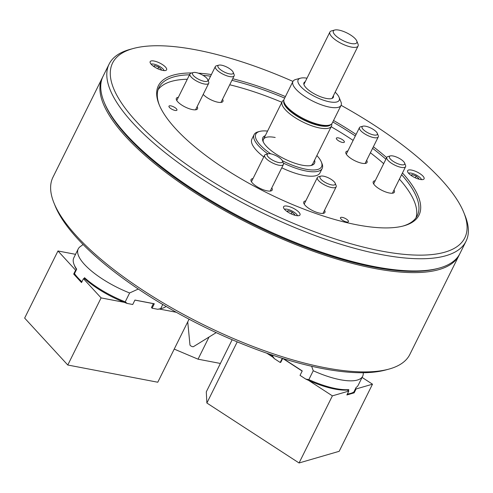 <?xml version="1.0" encoding="UTF-8"?>
<svg xmlns="http://www.w3.org/2000/svg" width="493" height="493" viewBox="0 0 493 493"><rect width="100%" height="100%" fill="white"/><g stroke="black" fill="none" stroke-linecap="round" stroke-linejoin="round"><path stroke-width="0.74" d="M388.786 369.146L385.612 370.003A196.608 64.33 -153.6 0 1 322.73 368.591A196.608 64.33 -153.6 0 1 55.191 205.982L53.959 202.937A199.227 65.187 26.4 0 0 325.066 367.716A199.227 65.187 26.4 0 0 388.786 369.146A199.227 65.187 26.4 0 0 409.862 354.405L459.149 255.115A199.227 65.187 -153.6 0 1 374.353 268.42A199.227 65.187 -153.6 0 1 179.569 182.404A199.227 65.187 -153.6 0 1 102.242 77.943A199.227 65.187 -153.6 0 1 102.673 77.124M102.242 77.943L52.954 177.24A199.227 65.187 26.4 0 0 53.959 202.937M459.544 254.277A199.227 65.187 -153.6 0 1 459.149 255.115M346.561 221.955A4.455 1.461 26.4 0 0 348.459 221.653A4.455 1.461 26.4 0 0 346.727 219.317A4.455 1.461 26.4 0 0 342.37 217.395A4.455 1.461 26.4 0 0 340.472 217.69A4.455 1.461 26.4 0 0 342.204 220.026A4.455 1.461 26.4 0 0 346.561 221.955M342.456 142.434A4.455 1.461 26.4 0 0 344.354 142.138A4.455 1.461 26.4 0 0 342.623 139.802A4.455 1.461 26.4 0 0 338.266 137.874A4.455 1.461 26.4 0 0 336.374 138.176A4.455 1.461 26.4 0 0 338.099 140.511A4.455 1.461 26.4 0 0 342.456 142.434M420.165 179.452A9.176 3.001 26.4 0 0 424.072 178.842A9.176 3.001 26.4 0 0 420.511 174.029A9.176 3.001 26.4 0 0 411.544 170.073A9.176 3.001 26.4 0 0 407.637 170.683A9.176 3.001 26.4 0 0 411.199 175.496A9.176 3.001 26.4 0 0 420.165 179.452M162.708 70.413A9.176 3.001 26.4 0 0 166.616 69.796A9.176 3.001 26.4 0 0 163.054 64.99A9.176 3.001 26.4 0 0 154.081 61.027A9.176 3.001 26.4 0 0 150.174 61.637A9.176 3.001 26.4 0 0 153.736 66.45A9.176 3.001 26.4 0 0 162.708 70.413M253.008 178.577A11.795 3.858 26.4 0 0 251.048 179.581A11.795 3.858 26.4 0 0 255.627 185.762A11.795 3.858 26.4 0 0 267.163 190.859A11.795 3.858 26.4 0 0 272.185 190.07A11.795 3.858 26.4 0 0 271.797 187.901M305.765 200.922A11.795 3.858 26.4 0 0 303.805 201.92A11.795 3.858 26.4 0 0 308.384 208.108A11.795 3.858 26.4 0 0 319.914 213.198A11.795 3.858 26.4 0 0 324.936 212.409A11.795 3.858 26.4 0 0 324.548 210.246M375.21 180.715A11.795 3.858 26.4 0 0 373.25 181.72A11.795 3.858 26.4 0 0 377.829 187.907A11.795 3.858 26.4 0 0 389.359 192.997A11.795 3.858 26.4 0 0 394.382 192.208A11.795 3.858 26.4 0 0 393.993 190.045M347.873 150.981A11.795 3.858 26.4 0 0 345.913 151.98A11.795 3.858 26.4 0 0 350.492 158.167A11.795 3.858 26.4 0 0 362.028 163.263A11.795 3.858 26.4 0 0 367.045 162.474A11.795 3.858 26.4 0 0 366.656 160.305M314.589 160.163A28.834 9.435 -153.6 0 1 311.459 165.401A28.834 9.435 -153.6 0 1 302.24 165.192A28.834 9.435 -153.6 0 1 262.997 141.343A28.834 9.435 -153.6 0 1 265.277 135.686M310.615 165.586A27.528 9.003 26.4 0 0 312.784 163.793L331.469 126.165A27.528 9.003 -153.6 0 1 319.754 128.001A27.528 9.003 -153.6 0 1 292.842 116.114A27.528 9.003 -153.6 0 1 282.156 101.687A27.528 9.003 -153.6 0 1 283.457 100.319L283.845 100.079M267.557 131.089A36.698 12.011 26.4 0 0 259.694 131.409A36.698 12.011 26.4 0 0 270.7 153.816M282.335 160.693A36.698 12.011 26.4 0 0 305.937 169.216A36.698 12.011 26.4 0 0 321.368 162.031A36.698 12.011 26.4 0 0 316.87 155.566M321.368 162.031L321.991 163.553A38.01 12.436 -153.6 0 1 322.182 168.452A38.01 12.436 -153.6 0 1 305.999 170.991A38.01 12.436 -153.6 0 1 283.29 163.035M267.816 153.859A38.01 12.436 -153.6 0 1 254.086 134.651A38.01 12.436 -153.6 0 1 258.104 131.841L259.694 131.409M232.714 78.763A145.49 47.605 -153.6 0 1 285.416 96.591M333.551 120.483A145.49 47.605 -153.6 0 1 356.082 134.447M373.374 146.778A145.49 47.605 -153.6 0 1 386.678 157.612M402.467 172.975A145.49 47.605 -153.6 0 1 403.613 225.899A145.49 47.605 -153.6 0 1 357.08 224.851A145.49 47.605 -153.6 0 1 159.097 104.522A145.49 47.605 -153.6 0 1 191.832 72.964M402.806 226.108A144.178 47.174 26.4 0 0 417.275 215.663A144.178 47.174 26.4 0 0 401.616 174.688M385.883 159.214A144.178 47.174 26.4 0 0 372.603 148.331M355.33 135.969A144.178 47.174 26.4 0 0 332.806 121.987M284.671 98.095A144.178 47.174 26.4 0 0 231.932 80.334M438.899 268.186L437.316 268.617A197.921 64.756 -153.6 0 1 374.014 267.2A197.921 64.756 -153.6 0 1 104.689 103.499L104.072 101.977A199.227 65.187 26.4 0 0 375.179 266.756A199.227 65.187 26.4 0 0 438.899 268.186A199.227 65.187 26.4 0 0 459.975 253.451L466.033 241.25A199.227 65.187 -153.6 0 1 381.237 254.554A199.227 65.187 -153.6 0 1 186.453 168.532A199.227 65.187 -153.6 0 1 109.126 64.078A199.227 65.187 -153.6 0 1 130.201 49.343L133.375 48.48A196.608 64.33 26.4 0 0 164.434 147.653A196.608 64.33 26.4 0 0 381.107 250.999A196.608 64.33 26.4 0 0 463.796 212.508A196.608 64.33 26.4 0 0 341.082 105.311M109.126 64.078L103.068 76.279A199.227 65.187 26.4 0 0 104.072 101.977M175.052 110.426A4.455 1.461 26.4 0 0 176.95 110.124A4.455 1.461 26.4 0 0 175.225 107.788A4.455 1.461 26.4 0 0 170.861 105.866A4.455 1.461 26.4 0 0 168.97 106.161A4.455 1.461 26.4 0 0 170.695 108.497A4.455 1.461 26.4 0 0 175.052 110.426M296.114 215.546A9.176 3.001 26.4 0 0 300.015 214.93A9.176 3.001 26.4 0 0 296.453 210.123A9.176 3.001 26.4 0 0 287.487 206.16A9.176 3.001 26.4 0 0 283.58 206.77A9.176 3.001 26.4 0 0 287.142 211.583A9.176 3.001 26.4 0 0 296.114 215.546M203.19 94.422A11.795 3.858 26.4 0 0 217.9 102.217A11.795 3.858 26.4 0 0 222.922 101.429A11.795 3.858 26.4 0 0 222.534 99.266M178.33 97.331A11.795 3.858 26.4 0 0 176.371 98.335A11.795 3.858 26.4 0 0 180.949 104.522A11.795 3.858 26.4 0 0 192.486 109.612A11.795 3.858 26.4 0 0 197.502 108.824A11.795 3.858 26.4 0 0 197.114 106.661M292.947 81.419A196.608 64.33 26.4 0 0 196.257 49.892A196.608 64.33 26.4 0 0 133.375 48.48M322.182 168.452L319.975 172.895A38.01 12.436 -153.6 0 1 303.799 175.434A38.01 12.436 -153.6 0 1 281.774 167.799M263.761 156.916A38.01 12.436 -153.6 0 1 251.88 139.088L254.086 134.651M229.726 84.771A144.178 47.174 -153.6 0 1 281.867 102.273M331.173 126.75A144.178 47.174 -153.6 0 1 353.124 140.406M370.397 152.768A144.178 47.174 -153.6 0 1 383.677 163.651M399.41 179.125A144.178 47.174 -153.6 0 1 415.993 217.789M158.068 89.751A144.178 47.174 -153.6 0 1 187.315 79.237M210.573 76.193A144.178 47.174 26.4 0 0 202.974 75.312M189.515 74.8A144.178 47.174 26.4 0 0 158.986 87.446A144.178 47.174 26.4 0 0 159.418 105.286M198.303 73.174A145.49 47.605 -153.6 0 1 211.398 74.535M463.796 212.508L465.028 215.552A199.227 65.187 -153.6 0 1 466.033 241.25M275.193 137.479A27.528 9.003 26.4 0 0 263.478 139.316A27.528 9.003 26.4 0 0 263.361 142.132M283.82 100.979A26.388 8.634 26.4 0 0 294.808 114.752A26.388 8.634 26.4 0 0 320.043 125.758A26.388 8.634 26.4 0 0 331.025 124.409M331.727 123.848L331.771 124.304A27.528 9.003 -153.6 0 1 331.469 126.165M351.25 43.526A13.108 4.289 26.4 0 0 356.759 40.956A13.108 4.289 26.4 0 0 338.925 30.116A13.108 4.289 26.4 0 0 334.735 30.024A13.108 4.289 26.4 0 0 336.805 36.636A13.108 4.289 26.4 0 0 351.25 43.526M356.759 40.956L357.992 44.006A15.727 5.146 -153.6 0 1 358.072 46.034A15.727 5.146 -153.6 0 1 351.38 47.081A15.727 5.146 -153.6 0 1 335.998 40.29A15.727 5.146 -153.6 0 1 329.897 32.045A15.727 5.146 -153.6 0 1 331.561 30.88L334.735 30.024M333.41 95.722A16.386 5.361 -153.6 0 1 331.592 98.569A16.386 5.361 -153.6 0 1 326.354 98.452A16.386 5.361 -153.6 0 1 304.058 84.901A16.386 5.361 -153.6 0 1 305.229 81.733M329.416 125.086L327.827 125.518A25.562 8.363 -153.6 0 1 319.655 125.333A25.562 8.363 -153.6 0 1 284.874 104.189L284.258 102.667A26.869 8.794 26.4 0 0 320.82 124.895A26.869 8.794 26.4 0 0 329.416 125.086A26.869 8.794 26.4 0 0 332.257 123.096L341.07 105.348A26.869 8.794 -153.6 0 1 329.632 107.141A26.869 8.794 -153.6 0 1 303.361 95.543A26.869 8.794 -153.6 0 1 292.934 81.45A26.869 8.794 -153.6 0 1 295.775 79.465L300.533 78.177A22.937 7.506 26.4 0 0 304.156 89.744A22.937 7.506 26.4 0 0 329.435 101.804A22.937 7.506 26.4 0 0 339.079 97.312A22.937 7.506 26.4 0 0 335.166 92.173M292.934 81.45L284.122 99.204A26.869 8.794 26.4 0 0 284.258 102.667M306.991 78.184A22.937 7.506 26.4 0 0 300.533 78.177M339.079 97.312L340.934 101.885A26.869 8.794 -153.6 0 1 341.07 105.348M83.107 244.528L80.174 246.673A52.431 17.156 26.4 0 0 78.227 248.922A52.431 17.156 26.4 0 0 129.628 292.971L138.286 289.034M78.227 248.922L73.821 257.796A52.431 17.156 26.4 0 0 74.079 264.562A52.431 17.156 26.4 0 0 76.686 269.172L74.486 273.609A52.431 17.156 26.4 0 0 81.918 281.768M162.197 308.298L160.607 308.729A51.118 16.725 -153.6 0 1 157.674 309.271L160.7 308.636A52.431 17.156 26.4 0 0 162.197 308.298A52.431 17.156 26.4 0 0 166.086 306.443M83.964 278.791L84.513 277.682A52.431 17.156 26.4 0 0 125.222 301.852L127.151 303.435L132.728 304.501L134.934 300.064L154.297 303.762L152.09 308.205L157.674 309.271M152.09 308.205L151.474 307.533L153.403 303.651L134.909 300.114M162.758 304.483L160.7 308.636M125.222 301.852L129.628 292.971M127.151 303.435A51.118 16.725 -153.6 0 1 84.993 278.989L84.513 277.682M76.52 269.511A51.118 16.725 -153.6 0 1 74.702 266.084L74.079 264.562M74.998 274.311L73.691 274.065L81.518 282.575L83.446 278.693L84.993 278.989M189.059 319.199L157.772 382.229L67.781 365.017L24.65 318.096L57.971 250.974L75.62 270.182L73.691 274.065M75.54 254.333L57.971 250.974M76.138 270.281L75.62 270.182M176.291 312.279L159.301 309.031M124.291 302.332L101.102 297.901L67.781 365.017M101.102 297.901L83.446 278.693M216.211 332.621L193.422 346.671A1.966 0.641 -153.6 0 1 192.683 346.708A1.966 0.641 -153.6 0 1 189.971 344.958L187.734 321.874M297.445 215.718A7.469 2.447 26.4 0 0 297.353 215.429A7.469 2.447 26.4 0 0 286.359 209.124A7.469 2.447 26.4 0 0 284.794 209.198A7.469 2.447 26.4 0 0 284.504 209.297M294.044 215.01L294.759 214.547L292.121 212.15L288.06 210.671L286.908 211.417M287.493 211.824L288.06 210.671M291.246 213.913L292.121 212.15M323.581 176.186A8.523 2.785 26.4 0 0 320.857 176.124A8.523 2.785 26.4 0 0 322.2 180.42A8.523 2.785 26.4 0 0 331.592 184.9A8.523 2.785 26.4 0 0 335.172 183.23A8.523 2.785 26.4 0 0 323.581 176.186M335.172 183.23L336.103 185.516A10.489 3.433 -153.6 0 1 336.152 186.865A10.489 3.433 -153.6 0 1 331.69 187.568A10.489 3.433 -153.6 0 1 321.436 183.039A10.489 3.433 -153.6 0 1 317.369 177.542A10.489 3.433 -153.6 0 1 318.478 176.765L320.857 176.124M164.04 70.585A7.469 2.447 26.4 0 0 163.972 70.363A7.469 2.447 26.4 0 0 163.947 70.296A7.469 2.447 26.4 0 0 158.382 65.748A7.469 2.447 26.4 0 0 151.394 64.065A7.469 2.447 26.4 0 0 151.104 64.164M160.638 69.877L161.353 69.414L158.715 67.017L154.66 65.538L153.508 66.284M154.087 66.691L154.66 65.538M157.84 68.78L158.715 67.017M421.41 179.341L421.527 179.637A7.469 2.447 26.4 0 0 421.41 179.341A7.469 2.447 26.4 0 0 417.096 175.465A7.469 2.447 26.4 0 0 408.851 173.105A7.469 2.447 26.4 0 0 408.561 173.209M418.101 178.916L418.816 178.46L416.178 176.063L412.117 174.584L410.965 175.329M411.544 175.736L412.117 174.584M415.303 177.825L416.178 176.063M207.886 80.23A8.523 2.785 26.4 0 0 207.744 79.644A8.523 2.785 26.4 0 0 201.397 74.455A8.523 2.785 26.4 0 0 193.422 72.533A8.523 2.785 26.4 0 0 192.424 73.679A8.523 2.785 26.4 0 0 200.318 80.094A8.523 2.785 26.4 0 0 207.886 80.23M207.744 79.644L208.668 81.93A10.489 3.433 -153.6 0 1 208.841 82.645A10.489 3.433 -153.6 0 1 208.724 83.28A10.489 3.433 -153.6 0 1 198.661 82.103A10.489 3.433 -153.6 0 1 189.817 74.591A10.489 3.433 -153.6 0 1 189.934 73.956A10.489 3.433 -153.6 0 1 191.044 73.18L193.422 72.533M365.972 131.686A8.523 2.785 26.4 0 0 374.255 135.051A8.523 2.785 26.4 0 0 377.287 133.289A8.523 2.785 26.4 0 0 373.423 129.517A8.523 2.785 26.4 0 0 362.965 126.183A8.523 2.785 26.4 0 0 365.972 131.686M377.287 133.289L378.211 135.575A10.489 3.433 -153.6 0 1 378.26 136.931A10.489 3.433 -153.6 0 1 364.29 133.597A10.489 3.433 -153.6 0 1 359.477 127.601A10.489 3.433 -153.6 0 1 360.586 126.824L362.965 126.183M174.22 349.093L198.044 359.181L220.396 363.458M209.032 337.052L198.044 359.181M353.321 392.311L354.153 392.847L356.082 388.965L355.552 388.62M266.75 353.179L272.765 357.086M237.232 341.871L206.875 403.021L299.066 462.976L332.387 395.861L348.804 391.085L346.875 394.967L354.153 392.847M308.624 380.405L332.387 395.861M282.766 358.454L302.166 371.069M271.267 354.726A52.431 17.156 26.4 0 0 272.5 355.983L274.484 358.744L280.203 362.466L280.776 362.293L282.699 358.429M311.631 366.262L313.252 370.748L308.846 379.622A52.431 17.156 26.4 0 0 348.822 389.63L347.22 390.049L348.804 391.085M362.084 377.416L372.498 384.189L339.178 451.311L299.066 462.976M232.172 339.732L206.296 391.861L206.875 403.021M372.498 384.189L356.082 388.965M270.83 153.841A8.523 2.785 26.4 0 0 268.106 153.779A8.523 2.785 26.4 0 0 269.449 158.074A8.523 2.785 26.4 0 0 278.841 162.554A8.523 2.785 26.4 0 0 282.421 160.884A8.523 2.785 26.4 0 0 270.83 153.841M282.421 160.884L283.346 163.171A10.489 3.433 -153.6 0 1 283.401 164.526A10.489 3.433 -153.6 0 1 278.939 165.223A10.489 3.433 -153.6 0 1 268.685 160.7A10.489 3.433 -153.6 0 1 264.618 155.203A10.489 3.433 -153.6 0 1 265.727 154.426L268.106 153.779M233.306 72.835A8.523 2.785 26.4 0 0 233.164 72.249A8.523 2.785 26.4 0 0 226.811 67.06A8.523 2.785 26.4 0 0 218.843 65.144A8.523 2.785 26.4 0 0 217.844 66.284A8.523 2.785 26.4 0 0 225.739 72.699A8.523 2.785 26.4 0 0 233.306 72.835M233.164 72.249L234.089 74.535A10.489 3.433 -153.6 0 1 234.261 75.25A10.489 3.433 -153.6 0 1 234.138 75.885A10.489 3.433 -153.6 0 1 224.081 74.708A10.489 3.433 -153.6 0 1 215.238 67.196A10.489 3.433 -153.6 0 1 215.355 66.561A10.489 3.433 -153.6 0 1 216.464 65.785L218.843 65.144M393.309 161.421A8.523 2.785 26.4 0 0 401.585 164.785A8.523 2.785 26.4 0 0 404.617 163.029A8.523 2.785 26.4 0 0 400.754 159.257A8.523 2.785 26.4 0 0 390.302 155.917A8.523 2.785 26.4 0 0 393.309 161.421M404.617 163.029L405.542 165.315A10.489 3.433 -153.6 0 1 405.597 166.665A10.489 3.433 -153.6 0 1 391.621 163.337A10.489 3.433 -153.6 0 1 386.814 157.341A10.489 3.433 -153.6 0 1 387.923 156.564L390.302 155.917M313.252 370.748A52.431 17.156 26.4 0 0 362.669 376.239A52.431 17.156 26.4 0 0 363.279 373.33L363.267 372.733M347.355 393.999A52.431 17.156 26.4 0 0 353.9 391.947L356.1 387.51A52.431 17.156 26.4 0 0 358.263 385.113L362.669 376.239M348.822 389.63L348.274 390.739M274.484 358.744A51.118 16.725 -153.6 0 1 270.219 354.368M272.5 355.983L272.857 355.262M283.333 358.627L302.24 370.927L300.04 375.364L305.759 379.08L308.846 379.622M282.273 358.3L280.203 362.466M347.22 390.049A51.118 16.725 -153.6 0 1 305.759 379.08M282.156 101.687L263.478 139.316M358.072 46.034L332.072 98.409M329.897 32.045L303.898 84.42M317.369 177.542L304.193 204.09M336.152 186.865L322.977 213.414M151.394 64.065L151.086 64.145M408.851 173.105L408.543 173.191M189.934 73.956L176.759 100.504M208.724 83.28L195.542 109.828M378.26 136.931L365.085 163.473M359.477 127.601L346.302 154.149M264.618 155.203L251.436 181.744M283.401 164.526L270.219 191.068M215.355 66.561L208.243 80.883M234.138 75.885L220.963 102.433M405.597 166.665L392.422 193.213M386.814 157.341L373.639 183.889"/></g></svg>
